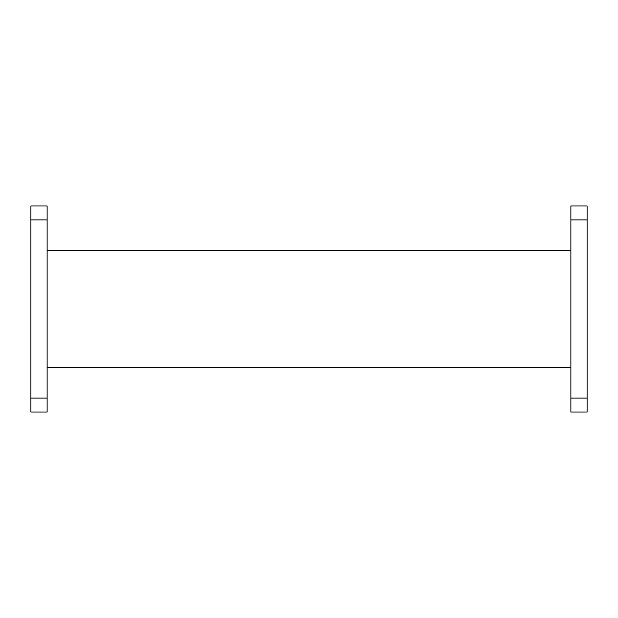<?xml version="1.0" encoding="UTF-8"?>
<svg xmlns="http://www.w3.org/2000/svg" width="618" height="618" viewBox="0 0 618 618"><rect width="100%" height="100%" fill="white"/><g stroke="black" fill="none" stroke-linecap="round" stroke-linejoin="round"><path stroke-width="0.93" d="M570.877 398.108L570.877 205.987L587.1 205.987L587.1 412.013L570.877 412.013L570.877 398.108L587.1 398.108M47.122 367.803L570.877 367.803M47.122 250.197L570.877 250.197M47.122 398.108L47.122 205.987L30.9 205.987L30.9 412.013L47.122 412.013L47.122 398.108L30.9 398.108M570.877 219.892L587.1 219.892M47.122 219.892L30.9 219.892"/></g></svg>
